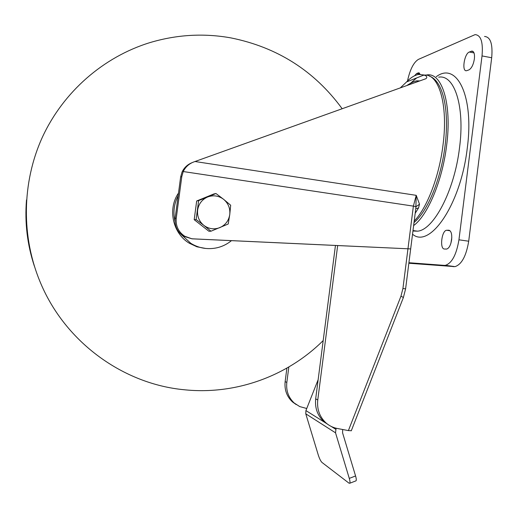 <?xml version="1.0" encoding="UTF-8"?>
<svg xmlns="http://www.w3.org/2000/svg" width="518" height="518" viewBox="0 0 518 518"><rect width="100%" height="100%" fill="white"/><g stroke="black" fill="none" stroke-linecap="round" stroke-linejoin="round"><path stroke-width="0.78" d="M451.644 239.704C450.751 245.118 449.1 248.232 446.684 249.061L444.509 249.016C439.478 249.262 441.589 230.575 446.62 230.264L448.717 230.225C451.139 230.769 452.11 233.929 451.644 239.704M468.9 69.911C471.568 68.389 473.394 64.718 474.384 58.897C474.838 53.853 473.983 51.25 471.833 51.088L469.314 52.027C464.27 53.671 461.544 71.73 466.485 70.733L468.9 69.911M436.24 76.735C456.475 61.221 474.358 95.487 467.255 148.265C460.67 205.186 429.422 249.255 412.535 234.188M438.668 77.176C454.299 74.184 465.067 106.106 459.518 147.798C454.428 191.025 433.475 230.109 417.508 231.177L412.937 231.028M425.511 75.175L426.625 74.987C441.835 71.898 452.175 103.84 446.6 145.655C442.32 181.119 427.525 215.592 413.629 225.563M419.554 80.912L416.77 80.827C414.296 81.313 411.143 82.776 407.303 85.211M415.261 82.414L418.045 81.436M183.23 171.542L181.792 176.612L176.243 218.233C175.57 225.913 178.386 231.909 184.693 236.214L191.66 238.714L193.22 238.856L410.67 248.918L407.964 248.789L413.377 206.125L183.23 171.542C185.528 166.893 189.109 163.675 193.959 161.888L425.938 78.697C427.512 77.247 426.89 76.016 424.061 74.987L418.894 74.43C414.853 75.026 410.755 77.519 406.598 81.922L400.647 87.561M194.995 161.512L416.219 195.338L419.515 204.215L418.486 208.029L415.779 208.612M192.275 162.587C187.639 164.387 184.233 167.528 182.071 172.002L180.633 177.026L175.129 218.35C174.462 225.971 177.26 231.922 183.521 236.195L191.984 238.824L335.45 245.454L315.682 398.828L317.761 400C316.841 409.214 319.574 416.841 325.977 422.902C329.254 425.783 333.009 427.635 337.25 428.47L348.394 430.594L400.971 296.16L402.926 288.5L407.964 248.789L335.45 245.454M414.549 75.777L416.621 73.537L418.518 72.818L420.163 74.333M407.478 81.022C410.003 69.522 413.649 62.315 418.421 59.382L475.084 34.628C480.918 35.043 483.236 42.146 482.025 55.931L458.942 239.808L468.706 241.213C466.239 255.989 461.667 264.465 455.005 266.64L408.851 263.248M453.852 266.686L444.295 265.378L408.916 262.723M444.295 265.378L445.428 265.326C451.968 263.125 456.475 254.616 458.942 239.808M484.544 36.461C490.501 36.901 492.883 43.998 491.692 57.751L468.706 241.213M450.951 243.065L451.806 237.574M419.515 204.215L416.006 206.708L413.377 206.125L416.219 195.338L415.85 208.074M402.926 288.5L405.607 288.837L415.825 208.268M286.894 368.097L285.146 381.559L286.817 382.498C285.981 390.734 288.448 397.578 294.218 403.017L299.715 406.578L306.74 408.508M288.83 366.984L286.817 382.498M351.314 430.723L348.394 430.594M337.665 245.538L317.761 400M296.238 404.61L292.508 401.949C286.771 396.535 284.317 389.743 285.146 381.559M328.101 424.585L323.841 421.561C317.482 415.546 314.763 407.97 315.682 398.828M336.091 428.218L335.528 432.821L349.281 478.386L355.575 475.964L342.579 432.841L342.657 429.5M335.528 432.821L305.775 413.817L318.305 455.102C319.502 458.76 320.726 461.208 321.989 462.451L348.964 483.139L349.779 483.229C350.194 482.569 350.032 480.957 349.281 478.386M305.775 413.817L305.918 410.586L327.272 423.97M318.149 379.668L305.918 410.586M355.575 475.964C356.326 478.535 356.481 480.154 356.054 480.814L355.685 480.957M231.494 240.65C223.653 246.924 214.737 249.488 204.746 248.349C199.747 247.662 195.085 245.972 190.76 243.279L181.274 234.55M205.737 248.465L196.937 246.801L189.258 243.195C172.721 233.333 167.456 209.019 178.49 193.097M323.187 340.566C287.587 376.029 235.807 395.111 184.376 389.769C123.53 384.116 65.767 342.631 40.76 283.417C21.031 237.205 21.633 182.737 42.385 137.186C63.39 91.731 103.451 57.019 149.585 42.716C176.567 34.609 203.697 33.003 230.983 37.911C277.311 47.287 314.309 70.811 341.977 108.469M174.974 221.205C172.947 212.283 174.003 203.781 178.147 195.687M34.369 266.155C27.273 244.638 24.644 222.572 26.489 199.961M195.105 212.82L195.752 207.951M204.06 197.96L206.099 197.131M203.03 226.638L199.838 224.126M210.975 231.209L228.205 224.016L229.752 214.594C228.736 220.713 225.453 225.045 219.897 227.596C214.18 229.759 208.819 229.014 203.827 225.369L210.975 231.209L208.89 231.242L194.192 219.69L196.678 200.984L213.824 193.965L215.961 193.518L207.589 197.002C213.338 194.891 218.687 195.668 223.634 199.333L215.961 193.518M197.636 210.036C198.679 203.872 201.994 199.527 207.589 197.002L198.634 200.615L196.121 219.528L203.827 225.369C199.093 221.367 197.034 216.259 197.636 210.036M229.752 214.594C230.355 208.424 228.315 203.341 223.634 199.333L230.685 205.238L229.752 214.594M194.192 219.69L196.121 219.528M196.678 200.984L198.634 200.615M414.206 221.024C426.761 208.534 439.109 176.988 442.987 145.202C448.504 103.794 438.39 72.177 423.433 75.259L423.368 75.265M418.486 208.029L415.19 213.267M175.129 218.35L176.243 218.233M181.792 176.612L180.633 177.026M193.22 238.856L191.984 238.824M406.598 81.922L424.061 74.987M416.66 77.927L410.327 83.443M491.692 57.751L482.025 55.931M416.621 73.537L420.104 74.171M418.123 72.921L419.489 73.167M471.25 51.237L473.238 51.612M469.314 52.027L474.015 52.914M446.872 230.245L449.941 230.691M448.717 230.225L449.242 230.303M403.386 297.507L400.971 296.16M331.183 426.424L335.69 429.247M417.508 231.177L413.001 230.529M416.77 80.827L418.771 81.184M414.011 222.572C428.127 210.735 440.967 178.613 445.053 145.843C449.566 110.185 443.175 80.73 429.234 76.055M183.521 236.195L184.693 236.214M423.407 75.252L424.624 75.22M455.005 266.64L445.428 265.326M418.518 72.818L419.166 72.934M471.833 51.088L472.772 51.263M446.62 230.264L450.019 230.756M405.607 288.837L403.412 297.442L351.275 430.821M294.218 403.017L292.508 401.949M325.977 422.902L323.841 421.561M349.779 483.229L356.054 480.814M190.76 243.279L189.258 243.195"/></g></svg>
